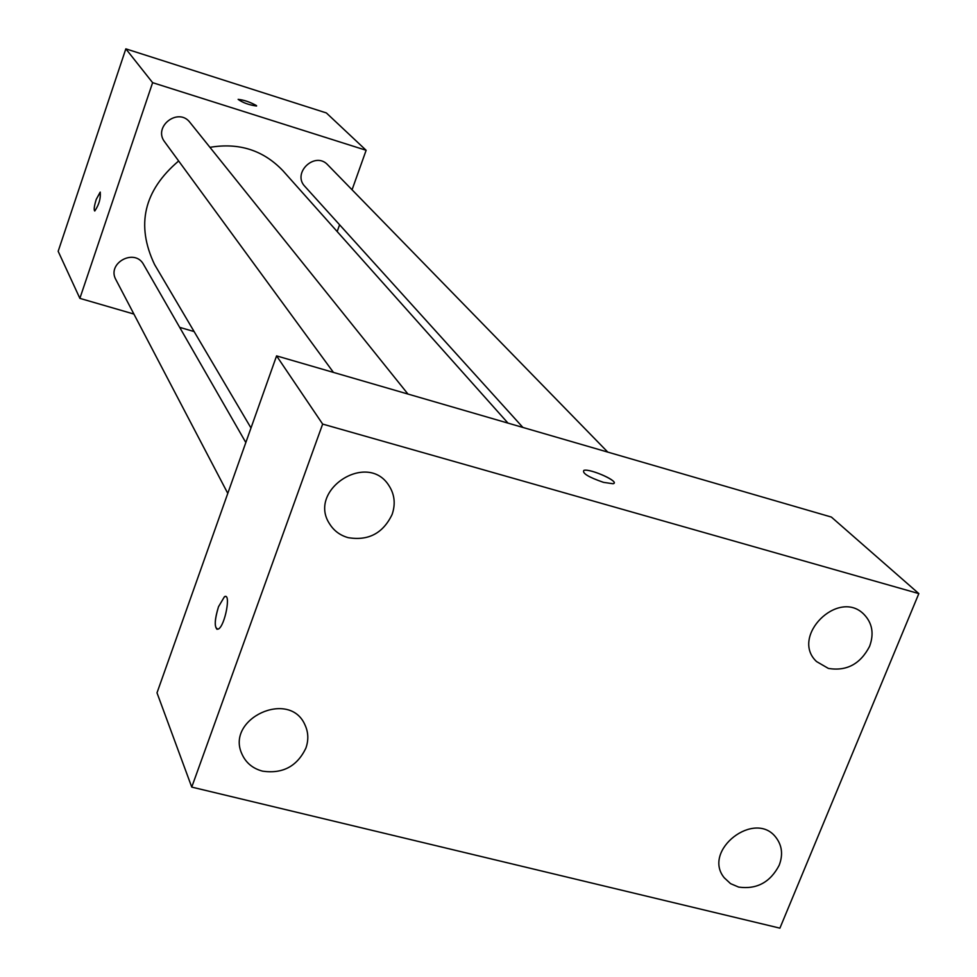 <?xml version="1.0" encoding="UTF-8"?>
<svg xmlns="http://www.w3.org/2000/svg" width="977" height="977" viewBox="0 0 977 977"><rect width="100%" height="100%" fill="white"/><g stroke="black" fill="none" stroke-linecap="round" stroke-linejoin="round"><path stroke-width="1.47" d="M133.898 314.057L79.87 298.364L58.168 251.309L125.838 48.85L326.367 112.941L366.131 150.287L352.062 189.782M79.87 298.364L152.62 82.666L125.838 48.85M152.62 82.666L366.131 150.287M238.132 99.373L238.132 99.373C243.884 99.935 249.99 102.011 256.45 105.601L256.548 106.029C248.94 104.942 242.797 102.719 238.132 99.373C243.884 99.923 249.99 101.999 256.45 105.589L256.609 105.956M507.991 423.114L282.988 170.792C263.399 150.238 239.047 142.422 209.945 147.344M178.657 160.973C143.802 190.588 135.779 225.101 154.574 264.535L250.991 427.975M194.118 331.557L179.695 327.368M339.593 224.783L337.175 231.561M245.825 442.532L143.656 264.633C134.85 247.682 106.371 263.179 115.933 279.74L227.775 493.373M407.971 394.061L190.039 122.528C178.461 106.823 152.571 126.705 164.734 141.97L333.45 372.408M607.767 452.095L327.82 164.918C315.156 150.788 291.647 172.966 304.946 186.485L522.89 427.438M94.671 210.971C93.719 209.737 94.244 205.866 96.259 199.357L100.179 192.127C100.863 198.319 99.068 204.596 94.793 210.983C93.67 210.067 94.158 206.184 96.247 199.357L100.301 192.139M276.576 355.884L831.378 517.065L918.832 593.601L779.902 928.15L191.748 787.096L322.654 424.079L276.576 355.884L157.004 692.827L191.748 787.096M217.077 629.347C214.256 626.489 214.732 618.954 218.506 606.741L224.417 596.752C231.366 592.147 225.064 625.878 218.347 629.078C214.183 628.748 214.232 621.299 218.494 606.741L224.429 596.764L225.638 596.532M322.654 424.079L918.832 593.601M603.53 482.369C588.459 477.155 581.926 473.149 583.904 470.352C590.45 468.264 621.128 482.32 613.031 483.737L603.53 482.369M262.581 771.158C282.646 774.028 297.069 766.383 305.85 748.211C308.72 740.09 308.427 732.31 304.971 724.897C289.583 689.005 225.198 718.779 241.991 754.134C245.935 762.878 252.799 768.557 262.581 771.158M738.673 887.092C756.76 889.583 770.255 882.316 779.182 865.268C783.151 854.851 782.113 845.642 776.08 837.631C755.111 809.139 701.755 850.503 724.262 877.786L730.552 883.635L738.673 887.092M828.386 668.427C846.632 671.394 860.358 664.055 869.567 646.395C874.22 633.743 872.339 623.057 863.937 614.325C838.413 588.105 789.758 636.686 816.54 661.551L828.386 668.427M348.081 537.631C368.353 541.05 383.033 533.332 392.107 514.476C395.734 503.888 394.598 494.142 388.712 485.251C366.937 451.032 306.986 490.466 329.725 524.075C334.012 530.841 340.13 535.372 348.081 537.631M583.904 470.364L583.904 470.352C589.387 468.496 616.194 479.756 614.081 483.053"/></g></svg>
